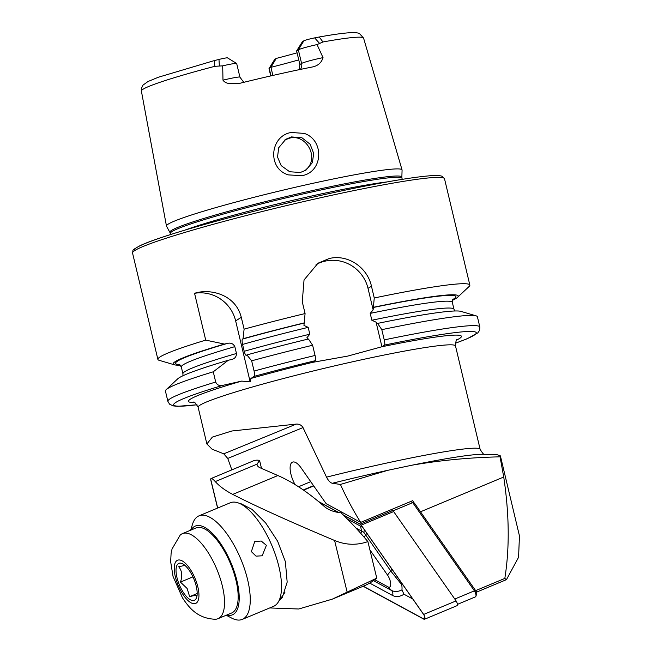 <?xml version="1.0" encoding="UTF-8"?>
<svg xmlns="http://www.w3.org/2000/svg" width="652" height="652" viewBox="0 0 652 652"><rect width="100%" height="100%" fill="white"/><g stroke="black" fill="none" stroke-linecap="round" stroke-linejoin="round"><path stroke-width="0.98" d="M288.543 174.907C267.287 169.039 269.512 136.154 291.175 132.47L304.313 133.407C324.623 140.213 323.156 172.201 301.892 175.681L288.543 174.907M291.477 136.92L285.788 139.284L278.722 147.735L277.524 157.042L281.191 165.632L289.684 171.761L300.368 172.47L305.975 170.156L312.398 162.601L313.677 153.367L310.14 144.255L301.941 137.768L291.477 136.92M412.211 465.153A138.224 9.038 166.6 0 1 483.099 454.281L496.816 454.607L500.402 455.887L500.06 456.84C470.051 457.484 440.768 460.255 412.211 465.153L387.712 470.328L340.425 484.452A136.292 53.162 -112.7 0 0 360.678 522.407L326.13 503.67L301.11 467.892A16.838 6.569 -112.7 0 0 292.495 462.138A16.838 6.569 -112.7 0 0 292.911 480.165A16.838 6.569 -112.7 0 0 295.046 484.575M180.408 365.177A146.529 9.584 -13.4 0 1 174.345 364.786L159.169 360.32A160.343 10.489 -13.4 0 1 157.882 359.399A160.343 10.489 -13.4 0 1 205.714 340.124L194.557 293.31C208.942 288.445 235.266 293.555 241.289 317.304L244.109 329.146A160.343 10.489 -13.4 0 1 305.079 313.563L302.267 301.77L304.036 279.961L318.054 263.188L329.195 258.526C347.679 253.938 367.345 267.271 371.453 286.187L374.256 297.98A160.343 10.489 -13.4 0 1 469.847 285.079L444.509 178.738A160.343 10.489 -13.4 0 0 315.014 198.99A160.343 10.489 -13.4 0 0 132.552 253.057C133.513 249.39 131.028 250.873 139.316 246.057C158.509 236.268 238.632 213.799 314.085 196.904C342.52 190.506 367.647 185.38 389.472 181.509C405.397 178.705 417.965 176.871 427.174 176.024C434.322 175.315 439.236 175.364 441.901 176.187L444.509 178.738M299.268 69.658L299.863 64.54L296.619 50.921L302.381 41.744L303.889 40.783A7.457 0.489 -13.4 0 1 312.267 38.386A7.457 0.489 -13.4 0 1 314.639 37.881L319.235 36.993C335.25 34.124 346.603 32.657 353.286 32.6C356.595 32.698 358.673 33.024 359.513 33.586L363.58 38.118L402.056 169.911A121.093 7.922 -13.4 0 1 402.072 170.074L401.868 177.165A119.251 7.8 -13.4 0 0 305.552 192.095A119.251 7.8 -13.4 0 0 169.895 232.43L166.521 226.195A121.093 7.922 -13.4 0 1 166.464 226.032A121.093 7.922 -13.4 0 1 304.264 185.233A121.093 7.922 -13.4 0 1 402.056 169.911M303.889 40.783L298.347 49.821A15.069 0.986 -13.4 0 1 315.283 44.98A15.069 0.986 -13.4 0 1 317.051 44.589L322.944 41.964L319.235 36.993M222.984 80.172A15.069 0.986 166.6 0 1 227.752 79.047A15.069 0.986 166.6 0 1 239.92 77.14L236.676 63.521A15.069 0.986 166.6 0 0 236.627 63.464L227.483 57.865A7.457 0.489 166.6 0 0 221.484 58.835A7.457 0.489 166.6 0 0 218.966 59.43L214.321 60.603L214.834 66.317L222.699 65.844L222.984 80.172C224.386 82.103 226.44 83.203 229.145 83.472L238.689 83.586A115.347 7.547 -13.4 0 1 276.807 74.548A115.347 7.547 -13.4 0 1 312.715 66.911L313.319 66.781M236.627 63.464A15.069 0.986 166.6 0 0 224.508 65.428A15.069 0.986 166.6 0 0 222.699 65.844M304.769 170.857L307.777 167.931C318.608 155.893 305.429 133.644 289.472 138.191L284.867 139.927M374.256 297.98L373.14 309.847L370.214 313.384L371.844 320.238L376.074 322.169L377.198 323.677L377.614 323.408L381.803 329.659L384.24 339.888C384.876 342.789 384.973 344.517 384.541 345.079L381.933 346.742L347.712 356.09L312.748 362.325L315.356 360.662C315.788 360.1 315.69 358.372 315.063 355.47L312.626 345.242L308.429 338.991A146.529 9.584 -13.4 0 0 246.904 354.933L251.656 360.817A160.343 10.489 -13.4 0 1 312.626 345.242M298.755 59.886A84.181 5.509 -13.4 0 1 270.939 67.319L272.87 75.445M387.712 470.328A138.224 9.038 166.6 0 0 332.381 483.254C330.458 482.936 328.502 480.907 326.53 477.158L303.009 427.582C301.42 425.063 299.17 423.906 296.252 424.093L231.819 431.005L212.356 437.093L206.871 443.963L212.087 449.187L223.758 453.825L227.76 458.437L231.843 469.864M332.381 483.254L340.425 484.452M312.715 66.911C318.07 65.722 321.501 62.625 323.033 57.637L317.051 44.589M270.987 75.868L269.211 68.419L274.753 59.381A6.985 0.456 166.6 0 0 274.663 59.454L269.023 68.582A14.597 0.954 166.6 0 0 269.007 68.647L270.743 75.925M274.753 59.381L276.252 58.419L270.939 67.319L269.211 68.419A14.597 0.954 166.6 0 0 269.023 68.582M297.076 52.82A88.582 5.795 -13.4 0 1 276.252 58.419M215.698 382.031A160.343 10.489 -13.4 0 0 167.866 401.314L165.429 391.078A160.343 10.489 -13.4 0 1 166.162 389.684A160.343 10.489 -13.4 0 1 213.261 371.803L215.698 382.031C217.051 384.965 219.341 386.082 222.585 385.397L241.664 381.102L250.172 381.885L250.922 378.453A140.302 9.177 -13.4 0 1 312.764 362.316M166.162 389.684L177.694 378.853A146.529 9.584 -13.4 0 1 228.306 360.246L213.261 371.803M174.345 364.786A146.529 9.584 -13.4 0 1 224.443 344.06L227.507 343.376C230.865 342.602 233.31 343.685 234.834 346.644L236.472 353.49C236.431 356.799 234.728 358.82 231.362 359.562L228.306 360.246M231.867 359.431L231.362 359.562M205.714 340.124L224.443 344.06M251.656 360.817L254.093 371.053C254.72 374.183 254.761 375.951 254.215 376.359L250.922 378.453M381.803 329.659A160.343 10.489 -13.4 0 1 476.107 315.845A160.343 10.489 -13.4 0 1 477.394 316.758L479.831 326.994A160.343 10.489 -13.4 0 0 384.24 339.888M377.614 323.408A146.529 9.584 -13.4 0 1 460.931 311.379L476.107 315.845M244.109 329.146L243.049 338.747L242.52 339.081C241.933 339.431 241.949 341.216 242.56 344.435L244.19 351.281C245.07 354.329 245.804 355.658 246.374 355.267L246.904 354.933M308.021 339.26L306.896 337.752L309.814 334.207L308.184 327.361L303.954 325.429L305.079 313.563M243.049 338.747A146.529 9.584 -13.4 0 1 304.574 322.805M373.759 307.222A146.529 9.584 -13.4 0 1 457.574 297.304A146.529 9.584 -13.4 0 1 452.341 300.393M469.847 285.079A160.343 10.489 -13.4 0 1 469.114 286.481L457.574 297.304M376.074 322.169L381.933 346.742A140.302 9.177 -13.4 0 1 456.628 340.083M316.065 264.549A36.08 35.379 -122.5 0 1 368.021 288.38L373.14 309.847M194.557 293.31A36.08 35.379 -122.5 0 1 235.649 320.906L250.172 381.885M299.863 64.54L301.591 63.44L298.347 49.821L296.619 50.921M414.566 503.572A136.292 53.162 67.3 0 1 412.716 500.663L360.678 522.407M500.41 455.96L519.448 535.879L518.576 557.289L506.449 579.644L476.547 592.146M500.06 456.84L503.727 477.019C509.31 514.363 509.668 548.169 504.819 578.43L506.449 579.644M475.626 590.63L504.819 578.43M457.37 604.412L475.447 596.857A4.01 1.565 -112.7 0 0 475.911 596.254A4.01 1.565 -112.7 0 0 474.403 590.834L412.74 502.635L393.123 510.834L391.061 509.709L392.626 510.565L360.206 524.11L343.27 514.925M410.736 501.494L414.868 503.735L410.678 501.518M414.868 503.735L476.147 591.372L474.403 590.834L454.786 599.033L393.123 510.834M476.147 591.372A1.606 0.628 67.3 0 1 476.751 593.548L475.911 596.254M374.761 579.709L388.022 586.898A8.02 3.13 -112.7 0 0 390.711 583.915A8.02 3.13 -112.7 0 0 387.508 575.056L369.896 549.872M363.311 586.197A3.203 1.247 -112.7 0 0 363.873 586.653L423.873 619.18A3.203 1.247 -112.7 0 0 424.501 619.261A3.203 1.247 -112.7 0 0 423.67 614.437L361.216 525.121A3.203 1.247 -112.7 0 0 360.206 524.11M338.926 512.57L318.42 501.461M424.501 619.261L456.922 605.716A3.203 1.247 -112.7 0 0 456.09 600.891L393.637 511.567A3.203 1.247 -112.7 0 0 392.626 510.565M363.392 586.164A3.048 1.19 -112.7 0 0 363.849 586.507L423.841 619.033A3.048 1.19 -112.7 0 0 424.868 617.876A3.048 1.19 -112.7 0 0 423.645 614.534L361.2 525.21A3.048 1.19 -112.7 0 0 360.817 524.738A3.048 1.19 -112.7 0 0 360.23 524.249L343.555 515.21M338.6 512.521L318.869 501.828M347.231 518.886L362.691 527.346M373.441 580.671L391.567 590.5C394.753 591.967 398.225 591.763 401.966 589.881L403.971 594.225L412.789 599.001M403.971 594.225C400.01 596.767 396.237 597.199 392.634 595.529L369.684 583.084M401.665 583.084L401.746 584.722L390.719 570.956L387.508 575.056M401.966 589.881A19.128 7.457 -112.7 0 0 401.746 584.722M391.746 568.903A5.615 2.518 145 0 1 390.719 570.956L363.84 532.35L361.591 531.119L360.931 533.548M364.395 529.791L363.84 532.35M240.213 503.295L252.071 509.408L265.666 522.937L277.662 541.29L285.364 561.633L287.173 582.122L282.349 597.322L279.08 600.899M269.708 607.941L298.706 609.001L332.292 599.155L376.766 578.128L367.891 541.592A320.694 125.094 -112.7 0 0 341.118 512.839C333.954 512.056 328.388 509.97 324.419 506.58A320.694 125.094 -112.7 0 0 277.882 475.536L260.091 467.786A24.051 8.346 166.3 0 1 257.149 464.925A24.051 8.346 166.3 0 1 257.067 464.134L259.569 460.41A60.131 23.456 -112.7 0 0 253.318 460.891L211.093 478.535L210.694 479.701L217.589 508.079M217.695 508.03L210.677 479.147C210.987 477.761 212.519 478.576 215.266 481.6A256.554 89.055 -13.7 0 0 232.731 494.395C256.195 506.417 290.156 521.779 334.59 540.475C345.625 545.105 356.725 545.479 367.891 541.592M261.509 468.405L259.569 460.41M332.292 599.155L363.955 585.928A320.694 125.094 -112.7 0 0 376.766 578.128M197.091 595.887C197.377 594.999 194.891 595.26 189.642 596.678L187.148 588.503L180.449 582.097C182.617 575.871 182.03 570.744 178.697 566.727L184.94 565.414M190.156 571.755A20.041 7.816 -112.7 0 0 182.65 563.817A20.041 7.816 -112.7 0 0 176.024 570.679A20.041 7.816 -112.7 0 0 183.033 591.943A20.041 7.816 -112.7 0 0 196.651 597.322A20.041 7.816 -112.7 0 0 190.156 571.755M215.307 619.253A46.096 17.979 -112.7 0 0 217.988 618.691A46.096 17.979 -112.7 0 0 208.404 552.929A46.096 17.979 -112.7 0 0 182.446 533.621A46.096 17.979 -112.7 0 0 180.156 535.137L172.046 548.984L171.101 553.377L170.653 561.714L173.049 576.433L182.527 597.941C188.835 607.224 197.01 618.528 215.307 619.253M217.988 618.691L231.615 613.002A46.096 17.979 -112.7 0 0 222.03 547.24A46.096 17.979 -112.7 0 0 196.065 527.933L182.446 533.621M197.165 593.532L189.642 596.678M192.943 576.873L180.449 582.097M251.362 551.616L256.049 556.148L262.169 555.789L266.391 545.333L261.199 541.03L254.736 541.576L251.362 551.616M226.22 615.252L231.696 618.096A56.121 21.891 -112.7 0 0 242.291 619.4L273.563 606.336A56.121 21.891 -112.7 0 0 274.59 605.822A56.121 21.891 -112.7 0 0 277.85 602.692A56.121 21.891 -112.7 0 0 272.128 546.107A56.121 21.891 -112.7 0 0 235.885 502.276A56.121 21.891 -112.7 0 0 230.286 502.765L199.015 515.838A56.121 21.891 -112.7 0 0 197.988 516.343A56.121 21.891 -112.7 0 0 192.495 524.289L190.677 530.182M226.668 615.064A48.101 18.761 -112.7 0 0 233.261 614.412A48.101 18.761 -112.7 0 0 230.164 560.924A48.101 18.761 -112.7 0 0 194.418 526.514A48.101 18.761 -112.7 0 0 191.117 529.994M242.291 619.4A56.121 21.891 -112.7 0 0 243.31 618.887A56.121 21.891 -112.7 0 0 240.278 557.827A56.121 21.891 -112.7 0 0 199.015 515.838M310.735 481.657L298.518 486.759M314.639 37.881L319.513 43.325M170.555 234.549L170.294 233.473A119.088 7.791 -13.4 0 1 305.812 193.318A119.088 7.791 -13.4 0 1 401.982 178.273L401.868 177.165M184.826 230.148A119.088 7.791 -13.4 0 1 306.717 197.116A119.088 7.791 -13.4 0 1 387.516 181.859M134.646 250.621A157.939 10.334 -13.4 0 1 314.06 196.912M206.871 443.963L198.126 407.264A132.283 8.655 -13.4 0 1 348.665 362.659A132.283 8.655 -13.4 0 1 455.495 345.943C455.748 341.363 456.343 339.162 457.288 339.358M166.464 226.032L141.386 91.052A114.206 7.474 -13.4 0 1 214.834 66.317M326.53 477.158A132.283 8.655 -13.4 0 1 373.286 466.025A132.283 8.655 -13.4 0 1 480.125 449.318L455.495 345.943M322.944 41.964A114.206 7.474 -13.4 0 1 363.58 38.118M197.002 404.745A155.535 10.171 -13.4 0 1 222.585 385.397M194.483 402.537A140.302 9.177 -13.4 0 1 241.664 381.102M182.927 375.772L182.943 373.783A139.3 9.112 -13.4 0 1 236.472 353.49M182.943 373.783L181.313 366.937A139.3 9.112 -13.4 0 1 234.834 346.644M179.765 364.598A144.108 9.43 -13.4 0 1 227.507 343.376M384.541 345.079A155.535 10.171 -13.4 0 1 455.373 343.197M254.215 376.359A155.535 10.171 -13.4 0 1 315.356 360.662M254.093 371.053A160.343 10.489 -13.4 0 1 315.063 355.47M371.844 320.238A139.3 9.112 -13.4 0 1 453.963 309.219L452.333 302.373L453.058 299.007M244.19 351.281A139.3 9.112 -13.4 0 1 309.814 334.207M242.56 344.435A139.3 9.112 -13.4 0 1 308.184 327.361M370.214 313.384A139.3 9.112 -13.4 0 1 452.333 302.373M373.343 307.483A144.108 9.43 -13.4 0 1 452.651 299.586M242.52 339.081A144.108 9.43 -13.4 0 1 304.166 323.066M371.453 286.187L368.021 288.38M241.289 317.304L235.649 320.906M218.966 59.43L219.365 65.885M323.033 57.637A15.069 0.986 -13.4 0 0 301.591 63.44A7.213 7.074 -122.5 0 1 300.344 69.438M223.758 453.825L296.252 424.093M227.76 458.437L303.009 427.582M503.727 477.019L420.507 511.796M313.726 485.936L303.596 490.165M393.637 511.567L361.216 525.121M456.09 600.891L423.67 614.437M361.241 525.276L360.23 524.249M364.012 585.903L363.849 586.507M424.566 616.393L423.841 619.033M360.523 526.091L361.591 531.119L355.992 528.079M366.799 533.222L364.207 537.289M392.634 595.529A5.615 4.654 118.5 0 0 391.567 590.5L388.022 586.898M334.59 540.475L347.182 592.277M215.266 481.6L257.067 464.134M232.731 494.395L277.882 475.536M182.438 593.646A23.423 9.136 -112.7 0 0 198.224 600.296A23.423 9.136 -112.7 0 0 190.759 570.052A23.423 9.136 -112.7 0 0 174.964 563.401A23.423 9.136 -112.7 0 0 182.438 593.646M157.882 359.399L132.552 253.057M141.386 91.052L141.403 88.427L143.057 85.062L148.028 81.508L158.314 77.254L213.53 60.815M167.866 401.314L169.561 404.158L173.09 405.87L177.344 406.326L197.026 404.786M181.313 366.937L179.145 364.264M198.126 407.264C195.551 403.034 194.027 401.347 193.562 402.186M455.365 343.237L467.272 338.714L477.818 332.887L479.603 330.295L479.831 326.994M454.868 310.988L453.963 309.219M402.243 179.349L401.982 178.273M170.294 233.473L169.895 232.43M239.92 77.14L243.245 81.622L244.435 82.168M480.125 449.318C482.724 453.564 484.249 455.251 484.697 454.387M313.539 485.667L303.286 489.954M284.891 592.415L277.85 602.692"/></g></svg>
